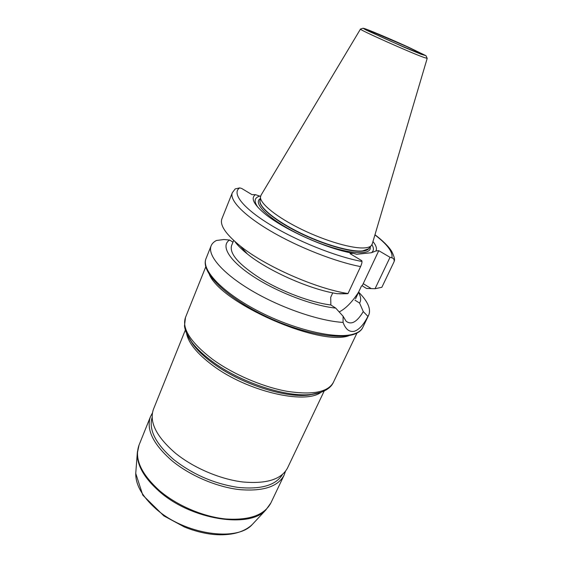 <?xml version="1.0" encoding="UTF-8"?>
<svg xmlns="http://www.w3.org/2000/svg" width="563" height="563" viewBox="0 0 563 563"><rect width="100%" height="100%" fill="white"/><g stroke="black" fill="none" stroke-linecap="round" stroke-linejoin="round"><path stroke-width="0.84" d="M285.434 471.386L284.097 475.186C277.918 486.763 262.977 491.562 239.282 489.592C216.593 486.974 189.991 475.594 172.088 460.837C153.115 444.2 145.923 429.435 150.518 416.543L152.411 412.989M324.189 391.011L287.524 467.994C281.423 479.409 266.503 484.067 242.773 481.97C220.056 479.24 193.355 467.818 175.346 453.102C156.254 436.522 148.97 421.877 153.495 409.16L185.34 330.059M282.436 474.525C275.828 485.32 261.07 489.62 238.177 487.417C214.32 483.807 192.806 474.503 173.643 459.507C155.648 443.841 148.477 429.78 152.13 417.324M343.078 316.23L343.085 322.416C345.591 329.355 349.377 332.304 354.423 331.255C359.173 329.615 363.67 324.654 367.92 316.385L363.283 311.578C356.998 322.085 351.242 325.273 346.027 321.142L343.078 316.23L335.71 308.095C312.908 305.843 277.066 292.169 253.061 276.349C228.951 260.521 220.4 245.581 229.613 240.035L223.898 239.521L216.516 240.471C213.841 241.787 212.04 243.575 211.125 245.813L206.023 258.593C201.097 269.684 222.153 292.373 257.938 310.973C293.633 329.629 335.478 339.355 353.008 334.218C358.04 332.803 361.305 330.537 362.797 327.413C356.344 341.783 315.836 338.321 272.774 319.517C229.781 300.543 199.809 273.069 206.023 258.593M343.085 322.416C319.158 321.023 280.705 307.827 251.675 290.642C222.568 273.449 207.135 255.222 211.125 245.813M234.792 241.428C237.537 245.292 241.759 249.5 247.474 254.054C268.481 271.134 310.424 289.628 337.455 293.724L348.018 293.555L360.587 266.602C361.643 264.131 362.1 262.421 361.96 261.471L361.812 260.711L350.038 253.631L353.205 253.301L356.773 254.279L371.404 252.731L375.929 250.971L378.772 250.676L363.234 283.661L362.185 285.793L361.523 285.905L358.61 292.091C367.787 301.374 371.165 309.01 368.751 315.006L367.92 316.385M347.47 293.717L339.637 293.809M348.018 293.555C315.899 288.622 265.138 266.215 240.232 245.989C225.657 234.124 219.563 225.045 221.928 218.74L232.308 192.743C229.24 200.027 243.695 215.277 271.028 231.28C298.306 247.263 335.252 261.76 360.587 266.602M232.308 192.743L235.207 188.901L239.725 187.887L241.71 188.471L251.935 194.615L255.525 194.678C250.739 197.782 253.336 203.722 263.322 212.49C281.345 228.36 326.695 248.994 353.205 253.301M375.049 288.713L381.869 287.285L394.135 261.584C394.417 259.613 393.657 258.354 391.862 257.819L390.032 257.312L375.049 288.713L366.492 288.453L362.185 285.793M335.71 308.095L330.868 304.984L330.706 297.292L332.747 292.859M355.563 298.77L358.61 292.091C352.199 302.049 345.703 308.679 339.13 311.972M354.915 300.128L359.595 303.077L363.283 311.578M378.772 250.676L390.032 257.312M330.868 304.984C311.353 302.62 282.584 291.958 261.26 279.023C239.191 264.934 229.282 253.822 231.541 245.665L233.68 240.422M232.962 242.181L229.613 240.035M258.276 207.74C253.653 201.624 254.138 197.754 259.74 196.114L255.525 194.678M260.599 196.128L259.74 196.114M358.483 292.373C360.925 296.666 361.298 300.234 359.595 303.077M427.183 58.39L372.256 243.927L371.207 245.735C370.039 246.861 368.012 247.565 365.127 247.847C353.332 249.071 326.054 241.309 301.578 229.359C277.059 217.431 260.085 203.722 260.451 197.113L261.077 195.115L360.468 29.1M369.138 248.163L368.624 248.762L362.614 250.894C350.981 252.168 324.218 244.616 300.241 232.892C276.229 221.189 259.599 207.656 259.972 201.061L260.064 200.287M371.96 244.729C374.057 248.297 373.874 250.964 371.404 252.731M372.966 241.541C376.161 245.468 377.154 248.614 375.929 250.971M253.653 523.041L252.252 524.54C236.875 542.204 184.115 534.442 155.529 508.466C142.165 496.425 135.57 484.736 135.739 473.392L135.901 471.351M159.294 491.386C191.139 519.825 249.606 528.812 265.856 509.951L270.873 502.949C264.406 515.138 249.388 520.486 225.805 518.98C203.257 516.792 177.028 505.595 159.526 490.669C141.003 473.814 134.17 458.62 139.033 445.073L137.273 453.511C137.105 465.594 144.445 478.219 159.294 491.386M137.414 451.568L135.739 473.392L142.791 495.137L163.833 515.863L184.622 527.109C194.432 531.029 204.137 533.492 213.736 534.491C230.837 535.828 243.673 532.514 252.252 524.54L265.856 509.951M316.181 393.65L308.897 395.043C285.026 398.301 240.07 383.642 212.645 363.036C203.968 356.632 197.331 350.299 192.722 344.042L188.816 337.737M186.557 333.359C188.415 342.98 197.015 353.585 212.364 365.169C246.446 391.137 304.808 404.86 320.938 392.348M186.437 333.078L191.413 341.664C196.163 348.11 203.025 354.641 211.998 361.263C240.366 382.551 286.947 397.752 311.536 394.396L321.227 392.242M316.181 393.664L311.536 394.396C325.822 392.495 331.48 386.816 333.373 382.361C327.962 392.228 312.479 395.205 286.94 391.292C262.4 386.858 232.765 374.092 212.286 359.11C190.597 342.388 181.659 328.503 185.487 317.441L184.474 326.019C185.128 330.96 187.444 336.174 191.413 341.664L188.809 337.751M209.401 274.667C221.625 303.52 319.165 346.336 348.68 335.808M252.273 254.863L252.843 254.983M361.96 261.471C336.083 256.777 296.511 240.929 269.466 224.243C242.315 207.543 231.513 192.919 239.725 187.887M374.93 234.905C387.485 244.553 393.129 252.196 391.862 257.819M363.234 283.661L371.242 288.587M371.439 31.458L406.514 46.476C426.381 55.772 425.128 55.772 402.763 46.469C380.377 36.912 359.785 26.982 371.439 31.458M367.132 29.494C375.064 32.485 394.346 40.747 408.696 47.299L425.881 55.653L421.251 54.308L404.368 47.348L366.844 30.388C362.199 28.002 362.298 27.707 367.132 29.494M426.078 55.892L427.19 58.355L423.925 57.447C410.568 52.753 357.153 28.84 360.482 29.072L363.051 28.227M369.258 248.023C368.364 249.726 366.112 250.767 362.495 251.147C350.489 252.491 322.275 244.321 297.827 232.019C273.322 219.739 257.699 206.03 260.092 200.104M370.194 246.925C372.425 256.946 342.508 253.688 308.292 238.599C274.026 223.624 251.372 203.806 260.261 198.669M150.518 416.543L139.033 445.073M284.097 475.186L270.873 502.949M205.762 266.827L185.487 317.441M356.914 333.183L333.373 382.361M368.751 315.006L362.797 327.413M247.474 254.054L240.232 245.989M394.227 261.141C395.043 259.656 394.206 256.411 391.707 251.408C388.737 246.573 383.157 241.013 374.979 234.736M368.624 248.762L371.207 245.735M259.972 201.061L260.451 197.113"/></g></svg>
